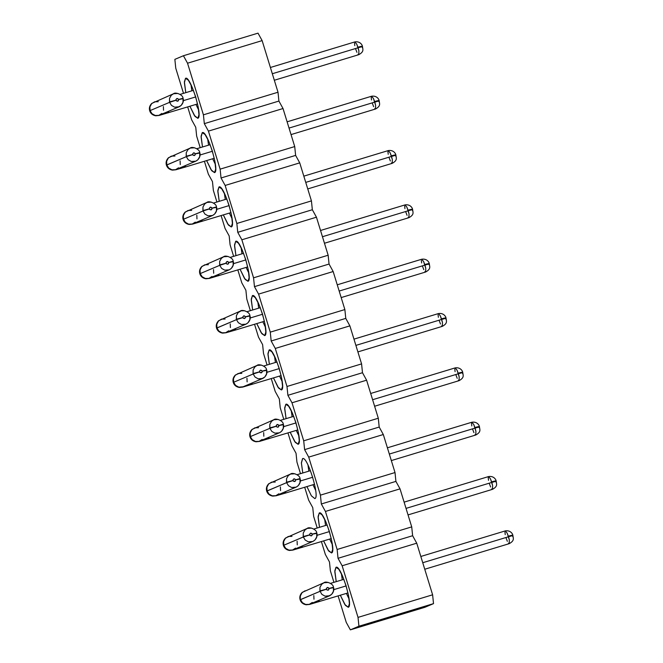 <?xml version="1.0" encoding="UTF-8"?>
<svg xmlns="http://www.w3.org/2000/svg" width="663" height="663" viewBox="0 0 663 663"><rect width="100%" height="100%" fill="white"/><g stroke="black" fill="none" stroke-linecap="round" stroke-linejoin="round"><path stroke-width="0.99" d="M174.858 59.363L183.427 55.733L258.015 33.15L183.427 55.733L187.538 63.209L203.417 114.823L204.32 123.649L208.431 131.117L220.133 169.148L221.036 177.982L225.147 185.449L236.848 223.481L237.744 232.315L241.862 239.782L253.556 277.814L254.459 286.648L258.578 294.115L270.272 332.146L271.175 340.981L275.286 348.448L286.988 386.479L287.891 395.305L292.002 402.781L303.704 440.812L304.607 449.638L308.718 457.114L383.313 434.522L379.195 427.055L304.607 449.638L379.195 427.055L378.3 418.229L303.704 440.812L378.3 418.229L366.598 380.189L292.002 402.781L366.598 380.189L362.487 372.722L287.891 395.305L362.487 372.722L361.584 363.896L286.988 386.479L361.584 363.896L349.882 325.864L275.286 348.448L349.882 325.864L345.771 318.389L271.175 340.981L345.771 318.389L344.868 309.563L270.272 332.146L344.868 309.563L333.166 271.532L258.578 294.115L333.166 271.532L329.055 264.056L254.459 286.648L329.055 264.056L328.152 255.23L253.556 277.814L328.152 255.23L316.45 217.199L241.862 239.782L316.45 217.199L312.339 209.732L237.744 232.315L312.339 209.732L311.436 200.897L236.848 223.481L311.436 200.897L299.734 162.866L225.147 185.449L299.734 162.866L295.623 155.399L221.036 177.982L295.623 155.399L294.72 146.564L220.133 169.148L294.72 146.564L283.026 108.533L208.431 131.117L283.026 108.533L278.908 101.066L204.32 123.649L278.908 101.066L278.012 92.232L203.417 114.823L278.012 92.232L262.134 40.617L187.538 63.209L262.134 40.617L258.015 33.15L262.134 40.617L278.012 92.232L278.908 101.066L283.026 108.533L294.72 146.564L295.623 155.399L299.734 162.866L311.436 200.897L312.339 209.732L316.45 217.199L328.152 255.23L329.055 264.056L333.166 271.532L344.868 309.563L345.771 318.389L349.882 325.864L361.584 363.896L362.487 372.722L366.598 380.189L378.3 418.229L379.195 427.055L383.313 434.522L308.718 457.114L304.607 449.638L303.704 440.812L292.002 402.781L287.891 395.305L286.988 386.479L275.286 348.448L271.175 340.981L270.272 332.146L258.578 294.115L254.459 286.648L253.556 277.814L241.862 239.782L237.744 232.315L236.848 223.481L225.147 185.449L221.036 177.982L220.133 169.148L208.431 131.117L204.32 123.649L203.417 114.823L187.538 63.209L183.427 55.733L174.858 59.363L175.761 68.198L174.858 59.363M191.64 119.812L187.679 106.934L191.64 119.812L195.751 127.279L191.64 119.812M183.502 93.35L175.761 68.198L183.502 93.35M196.654 136.114L195.751 127.279L196.654 136.114L200.218 147.683L196.654 136.114M208.356 174.145L204.395 161.266L208.356 174.145L212.467 181.612L208.356 174.145M213.37 190.447L212.467 181.612L213.37 190.447L216.925 202.016L213.37 190.447M225.072 228.478L221.111 215.599L225.072 228.478L229.183 235.945L225.072 228.478M230.086 244.771L229.183 235.945L230.086 244.771L233.641 256.349L230.086 244.771M241.788 282.811L237.826 269.932L241.788 282.811L245.898 290.278L241.788 282.811M246.802 299.104L245.898 290.278L246.802 299.104L250.357 310.674L246.802 299.104M258.495 337.135L254.534 324.265L258.495 337.135L262.614 344.611L258.495 337.135M263.509 353.437L262.614 344.611L263.509 353.437L267.073 365.006L263.509 353.437M275.211 391.468L271.25 378.598L275.211 391.468L279.33 398.944L275.211 391.468M280.225 407.77L279.33 398.944L280.225 407.77L283.789 419.339L280.225 407.77M291.927 445.801L287.966 432.931L291.927 445.801L296.038 453.268L291.927 445.801M296.941 462.103L296.038 453.268L296.941 462.103L300.505 473.672L296.941 462.103M304.682 487.255L308.643 500.134L312.754 507.601L313.657 516.436L317.221 528.005L313.657 516.436L312.754 507.601L308.643 500.134L304.682 487.255M321.398 541.588L325.359 554.467L329.47 561.934L330.373 570.768L333.928 582.338L330.373 570.768L329.47 561.934L325.359 554.467L321.398 541.588M338.113 595.921L346.252 622.383L350.362 629.85L358.932 626.22L358.028 617.386L342.149 565.771L338.031 558.304L337.135 549.478L325.434 511.438L321.323 503.971L320.42 495.145L308.718 457.114L320.42 495.145L395.015 472.553L383.313 434.522L395.015 472.553L395.91 481.388L400.029 488.855L411.723 526.886L412.626 535.721L416.737 543.188L432.616 594.802L433.519 603.637L424.958 607.267L433.519 603.637L432.616 594.802L416.737 543.188L412.626 535.721L411.723 526.886L400.029 488.855L395.91 481.388L395.015 472.553L320.42 495.145L321.323 503.971L395.91 481.388L321.323 503.971L325.434 511.438L400.029 488.855L325.434 511.438L337.135 549.478L411.723 526.886L337.135 549.478L338.031 558.304L412.626 535.721L338.031 558.304L342.149 565.771L416.737 543.188L342.149 565.771L358.028 617.386L432.616 594.802L358.028 617.386L358.932 626.22L433.519 603.637L358.932 626.22L350.362 629.85L424.958 607.267L350.362 629.85L346.252 622.383L338.113 595.921M302.535 458.655C307.234 455.266 320.279 497.673 314.826 498.593L311.378 495.816L306.919 486.584L311.403 495.858L314.826 498.593C320.237 497.532 307.276 455.406 302.535 458.655L301.383 462.873L302.792 472.976L301.392 463.097L302.626 458.622M348.249 607.25L344.801 604.474L340.343 595.25L345.464 605.41L348.249 607.25L349.393 603.744L348.589 595.822L346.045 585.62L342.448 575.857L338.76 569.161L335.967 567.321C340.666 563.931 353.711 606.338 348.249 607.25L348.166 607.283M336.224 581.642L334.815 571.763L335.967 567.321L334.823 570.826L336.224 581.642M331.541 552.917L328.094 550.149L323.627 540.917L328.749 551.077L331.541 552.917L332.685 549.412L331.873 541.497L329.329 531.287L325.732 521.524L322.044 514.828L319.251 512.988C323.95 509.598 336.995 552.006 331.541 552.917L331.45 552.95M319.508 527.309L318.107 517.43L319.251 512.988L318.107 516.494L319.508 527.309M197.823 118.263L194.375 115.495L189.916 106.262L195.03 116.423L197.823 118.263L198.966 114.757L198.154 106.842L195.61 96.632L192.013 86.87L188.325 80.173L185.532 78.333C190.231 74.944 203.276 117.351 197.823 118.263L197.731 118.296M185.797 92.654L184.389 82.776L185.532 78.333L184.389 81.839L185.797 92.654M214.539 172.595L211.091 169.819L206.624 160.595L211.746 170.756L214.539 172.595L215.682 169.09L214.87 161.167L212.326 150.965L208.729 141.202L205.041 134.506L202.248 132.666C206.947 129.277 219.992 171.684 214.539 172.595L214.447 172.629M202.505 146.987L201.104 137.108L202.248 132.666L201.104 136.172L202.505 146.987M231.246 226.928L227.799 224.152L223.34 214.92L228.462 225.089L231.246 226.928L232.398 223.423L231.586 215.5L229.042 205.298L225.445 195.535L221.757 188.839L218.964 186.999C223.663 183.61 236.708 226.017 231.246 226.928L231.163 226.961M219.221 201.32L217.82 191.441L218.964 186.999L217.82 190.505L219.221 201.32M247.962 281.261L244.514 278.485L240.056 269.253L245.177 279.421L247.962 281.261L249.106 277.756L248.302 269.833L245.758 259.631L242.161 249.868L238.473 243.172L235.68 241.332C240.371 237.942 253.423 280.35 247.962 281.261L247.879 281.294M235.937 255.653L234.528 245.766L235.68 241.332L234.536 244.838L235.937 255.653M264.678 335.594L261.23 332.818L256.772 323.585L261.893 333.754L264.678 335.594L265.822 332.088L265.018 324.166L262.473 313.955L258.868 304.201L255.18 297.505L252.396 295.657C257.087 292.275 270.131 334.674 264.678 335.594L264.595 335.627M252.653 309.986L251.244 300.099L252.396 295.657L251.252 299.17L252.653 309.986M281.394 389.927L277.946 387.151L273.488 377.918L278.601 388.087L281.394 389.927L282.537 386.413L281.734 378.498L279.189 368.288L275.584 358.534L271.896 351.829L269.112 349.989C273.802 346.608 286.847 389.007 281.394 389.927L281.303 389.96M269.369 364.319L267.96 354.432L269.112 349.989L267.968 353.503L269.369 364.319M298.11 444.26L294.662 441.483L290.203 432.251L295.317 442.42L298.11 444.26L299.253 440.746L298.441 432.831L295.897 422.621L292.3 412.867L288.612 406.162L285.819 404.322C290.518 400.933 303.563 443.34 298.11 444.26L298.019 444.293M286.084 418.643L284.676 408.764L285.819 404.322L284.676 407.836L286.084 418.643M315.671 490.388L312.953 484.752L315.671 490.396M308.834 471.153L307.972 464.954L308.834 471.153M342.265 579.81L341.395 573.619L342.265 579.81M349.103 599.054L346.384 593.418L349.103 599.062M324.679 519.278L325.55 525.477L324.688 519.286M332.387 544.721L329.668 539.085L332.387 544.729M190.961 84.624L191.831 90.823L190.969 84.632M198.668 110.066L195.958 104.431L198.668 110.075M207.676 138.957L208.547 145.156L207.685 138.965M215.384 164.399L212.666 158.764L215.384 164.407M225.263 199.488L224.392 193.298L225.263 199.488M232.1 218.732L229.381 213.096L232.1 218.74M241.978 253.821L241.108 247.631L241.978 253.821M248.816 273.065L246.097 267.429L248.816 273.065M258.694 308.154L257.824 301.963L258.694 308.154M265.523 327.398L262.813 321.762L265.523 327.398M275.41 362.487L274.54 356.288L275.41 362.487M282.239 381.722L279.529 376.087L282.239 381.731M292.126 416.82L291.256 410.621L292.118 416.82M298.955 436.055L296.245 430.42L298.955 436.063M475.106 428.074L389.322 454.056L475.106 428.074L473.788 424.577L471.915 422.215L473.788 424.577L475.91 431.257L475.106 428.074L479.366 426.922L475.106 428.074M479.341 426.831C479.573 426.359 478.106 426.582 474.932 427.511C478.106 426.582 479.573 426.359 479.341 426.831L479.473 426.864C479.722 429.616 481.429 431.895 475.785 435.003L475.91 431.257L475.785 435.003L391.327 460.578M508.538 536.74L422.745 562.721L508.538 536.74L507.212 533.243L505.347 530.881L507.212 533.243L509.333 539.922L508.538 536.74L512.797 535.58L508.538 536.74M512.764 535.497C513.005 535.024 511.538 535.248 508.355 536.176C511.538 535.248 513.005 535.024 512.764 535.497L512.905 535.522C513.145 538.281 514.853 540.552 509.217 543.668L509.333 539.922L509.217 543.668L424.759 569.244M491.822 482.407L406.038 508.388L491.822 482.407L490.496 478.91L488.631 476.548L490.496 478.91L492.617 485.589L491.822 482.407L496.081 481.247L491.822 482.407M496.057 481.164C496.289 480.692 494.822 480.915 491.639 481.844C494.822 480.915 496.289 480.692 496.057 481.164L496.189 481.189C496.43 483.949 498.137 486.228 492.501 489.335L492.617 485.589L492.501 489.335L408.043 514.911M358.103 47.753L272.319 73.734L358.103 47.753L356.785 44.255L354.912 41.893L356.785 44.255L358.907 50.935L358.103 47.753L362.363 46.592L358.103 47.753M362.338 46.509C362.57 46.037 361.103 46.261 357.929 47.189C361.103 46.261 362.57 46.037 362.338 46.509L362.47 46.534C362.719 49.294 364.426 51.573 358.782 54.681L358.907 50.935L358.782 54.681L274.325 80.256M374.819 102.085L289.035 128.067L374.819 102.085L373.493 98.588L371.628 96.226L373.493 98.588L375.614 105.268L374.819 102.085L379.079 100.925L374.819 102.085M379.054 100.842C379.286 100.37 377.819 100.594 374.636 101.522C377.819 100.594 379.286 100.37 379.054 100.842L379.186 100.867C379.427 103.627 381.142 105.898 375.498 109.014L375.614 105.268L375.498 109.014L291.04 134.589M391.535 156.418L305.742 182.391L391.535 156.418L390.209 152.921L388.344 150.559L390.209 152.921L392.33 159.592L391.535 156.418L395.794 155.258L391.535 156.418M395.77 155.175C396.002 154.703 394.535 154.927 391.352 155.855C394.535 154.927 396.002 154.703 395.77 155.175L395.902 155.2C396.142 157.96 397.85 160.231 392.214 163.347L392.33 159.592L392.214 163.347L307.756 188.922M408.251 210.751L322.458 236.724L408.251 210.751L406.925 207.246L405.06 204.892L406.925 207.246L409.046 213.925L408.251 210.751L412.51 209.591L408.251 210.751M412.477 209.508C412.717 209.036 411.242 209.259 408.068 210.179C411.242 209.259 412.717 209.036 412.477 209.508L412.61 209.533C412.858 212.293 414.566 214.563 408.93 217.679L409.046 213.925L408.93 217.679L324.464 243.255M424.966 265.084L339.174 291.057L424.966 265.084L423.64 261.578L421.767 259.225L423.64 261.578L425.762 268.258L424.966 265.084L429.218 263.924L424.966 265.084M429.193 263.841C429.433 263.368 427.958 263.592 424.784 264.512C427.958 263.592 429.433 263.368 429.193 263.841L429.326 263.866C429.574 266.625 431.281 268.896 425.646 272.012L425.762 268.258L425.646 272.012L341.18 297.579M441.682 319.417L355.89 345.39L441.682 319.417L440.356 315.911L438.483 313.558L440.356 315.911L442.478 322.591L441.682 319.417L445.934 318.257L441.682 319.417M445.909 318.174C446.149 317.693 444.674 317.925 441.5 318.845C444.674 317.925 446.149 317.693 445.909 318.174L446.042 318.199C446.29 320.958 447.997 323.229 442.354 326.345L442.478 322.591L442.354 326.345L357.896 351.912M458.39 373.75L372.606 399.723L458.39 373.75L457.072 370.244L455.199 367.882L457.072 370.244L459.194 376.924L458.39 373.75L462.65 372.589L458.39 373.75M462.625 372.498C462.857 372.026 461.39 372.258 458.216 373.178C461.39 372.258 462.857 372.026 462.625 372.498L462.757 372.531C463.006 375.283 464.713 377.562 459.069 380.67L459.194 376.924L459.069 380.67L374.612 406.245M473.921 432.649L472.595 429.143M475.868 434.961L475.048 434.555M471.799 425.969L471.526 423.292M507.344 541.306L506.018 537.809M509.3 543.627L508.471 543.221M505.223 534.635L504.949 532.124M490.628 486.982L489.311 483.476M492.584 489.294L491.755 488.888M488.507 480.302L488.241 477.617M356.918 52.327L355.592 48.822M358.865 54.639L358.045 54.233M354.796 45.648L354.514 43.136M373.625 106.66L372.308 103.155M375.581 108.972L374.752 108.566M371.504 99.98L371.239 97.295M390.341 160.985L389.024 157.487M392.297 163.305L391.468 162.899M388.22 154.305L387.946 151.628M407.057 215.318L405.731 211.82M409.013 217.638L408.184 217.232M404.936 208.638L404.662 206.135M423.773 269.65L422.447 266.153M425.729 271.971L424.9 271.565M421.651 262.971L421.378 260.468M440.489 323.983L439.163 320.478M442.436 326.304L441.616 325.898M438.367 317.304L438.086 314.801M457.205 378.316L455.879 374.81M459.152 380.637L458.332 380.231M455.083 371.636L454.801 369.125M300.339 480.982L312.704 477.244L300.339 480.982M266.733 491.15L286.607 482.647L286.54 478.645L288.314 475.562L290.493 474.086L268.797 483.7C266.609 485.921 265.913 488.407 266.7 491.134C267.603 493.885 269.609 495.543 272.733 496.115L276.156 495.758L285.372 493.106L285.786 491.523L285.397 493.098L284.452 492.468M333.771 589.647L346.136 585.91L333.771 589.647M318.828 601.755L319.218 600.181L318.828 601.755L317.875 601.134M317.055 535.314L329.42 531.577L317.055 535.314M302.113 547.431L302.502 545.856L302.113 547.431L301.168 546.801M183.336 100.66L195.701 96.922L183.336 100.66M168.394 112.776L168.783 111.202L168.394 112.776L167.449 112.146M200.052 154.993L212.417 151.255L200.052 154.993M166.446 165.162L186.32 156.659L186.245 152.656L188.027 149.565L190.206 148.098L168.51 157.711C166.322 159.932 165.617 162.41 166.413 165.145C167.316 167.888 169.322 169.554 172.438 170.126L175.869 169.769L185.085 167.117L185.499 165.526L185.11 167.109L184.165 166.479M216.768 209.326L229.133 205.58L216.768 209.326M201.825 221.434L202.215 219.859L201.825 221.434L200.872 220.812M233.484 263.659L245.84 259.913L233.484 263.659M218.541 275.767L218.931 274.192L218.541 275.767L217.588 275.145M250.2 317.991L262.556 314.245L250.2 317.991M216.594 328.152L236.459 319.649L236.393 315.646L238.174 312.563L240.346 311.088L218.657 320.701C216.469 322.931 215.765 325.409 216.552 328.144C217.456 330.887 219.47 332.544 222.586 333.124L226.008 332.76L235.257 330.099L235.647 328.525L235.257 330.099L234.304 329.478M266.907 372.324L279.272 368.578L266.907 372.324M251.973 384.432L252.354 382.858L251.973 384.432L251.02 383.802M283.623 426.657L295.988 422.911L283.623 426.657M268.681 438.765L269.07 437.19L268.681 438.765L267.736 438.135M479.366 426.922L479.482 427.942M479.357 427.884L479.017 427.163M512.797 535.58L512.905 536.607M512.789 536.549L512.449 535.828M496.081 481.247L496.197 482.274M496.073 482.216L495.733 481.495M362.363 46.592L362.479 47.62M362.354 47.562L362.015 46.841M379.079 100.925L379.195 101.953M379.07 101.895L378.73 101.174M395.794 155.258L395.902 156.286M395.786 156.228L395.446 155.507M412.51 209.591L412.618 210.619M412.494 210.561L412.162 209.831M429.218 263.924L429.334 264.951M429.21 264.885L428.878 264.164M445.934 318.257L446.05 319.284M445.926 319.218L445.586 318.497M462.65 372.589L462.766 373.609M462.641 373.551L462.302 372.83M278.866 493.786L275.816 495.709L272.211 495.8L269.004 494.059L267.073 490.927L266.916 487.264L268.59 484.04L271.639 482.125L275.253 482.026M280.391 486.899L280.54 490.562M276.504 495.46L296.038 487.172L291.612 487.487L288.496 485.722L286.607 482.647L267.073 490.927L269.004 494.059L272.211 495.8L275.816 495.709M300.165 599.816L300.347 595.929L302.021 592.705L305.071 590.783L302.021 592.705L300.347 595.929L300.165 599.816L320.038 591.313L319.964 587.31L321.746 584.219L324.025 582.711M313.823 595.556L313.972 599.228M312.298 602.452L309.248 604.366L305.635 604.465L302.436 602.717L300.496 599.592L302.436 602.717L305.635 604.465L309.248 604.366M283.449 545.483L283.631 541.596L285.305 538.373L288.355 536.45L291.969 536.359M297.107 541.232L297.256 544.895M295.582 548.119L292.532 550.033L288.927 550.133L285.72 548.384L283.781 545.259L303.322 536.98L303.248 532.977L305.03 529.886L307.309 528.378M293.22 549.784L312.754 541.505L308.328 541.82L305.204 540.055L303.322 536.98L283.781 545.259L285.72 548.384L288.927 550.133L292.532 550.033M149.73 110.829L149.913 106.942L151.587 103.718L154.636 101.795L158.25 101.704M163.388 106.577L163.537 110.24M161.863 113.464L158.813 115.379L155.208 115.478L152.001 113.729L150.07 110.605L169.604 102.326L169.537 98.323L171.311 95.24L173.59 93.723M159.501 115.13L158.813 115.379L159.501 115.13M178.579 167.797L175.529 169.711L171.924 169.811L168.717 168.062L166.778 164.938L166.628 161.275L168.303 158.051L171.352 156.128L174.966 156.029M180.104 160.902L180.253 164.573M176.217 169.463L195.751 161.184L191.325 161.499L188.201 159.733L186.32 156.659L166.778 164.938L168.717 168.062L171.924 169.811L175.529 169.711M183.162 219.486L183.344 215.608L185.018 212.384L188.068 210.461L191.673 210.362M196.82 215.235L196.969 218.906M195.295 222.13L192.245 224.044L188.632 224.144L185.433 222.395L183.494 219.271L203.035 210.991L202.961 206.989L204.743 203.897L207.022 202.389M192.933 223.796L212.467 215.516L208.041 215.831L204.917 214.066L203.035 210.991L183.494 219.271L185.433 222.395L188.632 224.144L192.245 224.044M199.878 273.819L200.06 269.94L201.734 266.717L204.784 264.794L208.389 264.694M213.527 269.568L213.685 273.239M212.011 276.463L208.961 278.377L205.348 278.477L202.149 276.728L200.209 273.604L219.751 265.324L219.677 261.313L221.459 258.23L223.738 256.722M209.649 278.129L229.183 269.849L224.749 270.156L221.633 268.399L219.751 265.324L200.209 273.604L202.149 276.728L205.348 278.477L208.961 278.377M228.727 330.787L225.677 332.71L222.064 332.809L218.865 331.061L216.925 327.936L216.776 324.265L218.45 321.041L221.5 319.127L225.105 319.027M230.243 323.9L230.401 327.563M226.356 332.461L245.898 324.182L241.465 324.489L238.349 322.732L236.459 319.649L216.925 327.936L218.865 331.061L222.064 332.809L225.677 332.71M233.31 382.485L233.484 378.598L235.158 375.374L238.208 373.46L241.821 373.36M246.959 378.233L247.117 381.896M238.208 373.46L235.158 375.374L233.484 378.598L233.641 382.269L235.58 385.394L238.779 387.142L243.072 386.794L238.779 387.142L235.58 385.394L233.641 382.269L253.175 373.982L253.109 369.979L254.89 366.896L257.161 365.379M250.017 436.818L250.2 432.931L251.874 429.707L254.924 427.792L258.537 427.693M263.675 432.566L263.824 436.229M262.15 439.453L259.1 441.376L255.495 441.475L252.288 439.726L250.357 436.602L269.891 428.315L269.824 424.312L271.606 421.229L273.877 419.712M259.788 441.127L279.322 432.84L274.896 433.154L271.78 431.389L269.891 428.315L250.357 436.602L252.288 439.726L255.495 441.475L259.1 441.376M271.639 482.125L268.59 484.04L266.916 487.264L267.073 490.927M294.919 473.772L290.593 474.045M300.14 478.951C300.737 479.995 300.704 484.835 296.038 487.172L291.612 487.487L288.496 485.722L286.607 482.647L293.005 480.584L286.607 482.647L286.491 482.241L292.98 480.501L286.491 482.241L286.54 478.645L288.314 475.562L290.493 474.086C292.259 472.073 300.049 475.064 300.032 478.553L300.041 479.017L295.69 479.855L300.041 479.017L299.999 482.614L298.217 485.706L296.204 487.098M347.992 592.929L309.58 604.424L306.157 604.78C303.041 604.208 301.035 602.543 300.124 599.8C299.336 597.065 300.041 594.587 302.229 592.366L323.925 582.752L328.351 582.437M329.635 595.764L325.044 596.153L321.92 594.388L320.038 591.313L300.496 599.592M333.464 587.683L333.423 591.28L331.641 594.363L328.583 596.145L325.044 596.153L321.92 594.388L320.038 591.313L326.436 589.241L320.038 591.313L319.922 590.907L326.411 589.167L319.922 590.907L319.964 587.31L321.746 584.219L323.917 582.752C325.69 580.738 333.481 583.73 333.464 587.219L333.464 587.683L329.121 588.52L333.464 587.683M288.355 536.45L285.305 538.373L283.631 541.596L283.781 545.259M331.276 538.596L292.872 550.091L289.441 550.447C286.325 549.876 284.319 548.21 283.408 545.467C282.62 542.732 283.325 540.254 285.513 538.033L307.209 528.419L311.635 528.104M316.856 533.284C317.453 534.32 317.42 539.168 312.754 541.505L308.328 541.82L305.204 540.055L303.322 536.98L309.72 534.908L303.322 536.98L303.206 536.574L309.696 534.834L303.206 536.574L303.248 532.977L305.03 529.886L307.209 528.419C308.975 526.405 316.765 529.397 316.748 532.886L316.757 533.35L312.406 534.187L316.757 533.35L316.707 536.947L314.933 540.038L312.919 541.431M154.636 101.795L151.587 103.718L149.913 106.942L150.07 110.605L152.001 113.729L155.208 115.478L158.813 115.379M197.566 103.942L159.153 115.437L155.73 115.793C152.614 115.221 150.6 113.564 149.697 110.812C148.91 108.077 149.606 105.599 151.794 103.378L173.491 93.765L177.916 93.45M179.201 106.776L174.609 107.166L171.493 105.4L169.604 102.326L150.07 110.605M183.029 98.232L183.038 98.696L178.687 99.533L183.038 98.696L182.996 102.293L181.214 105.384L178.156 107.157L174.609 107.166L171.493 105.4L169.604 102.326L176.002 100.254L169.604 102.326L169.488 101.92L175.977 100.179L169.488 101.92L169.537 98.323L171.311 95.24L173.491 93.765C175.256 91.751 183.046 94.743 183.029 98.232L182.98 98.232M171.352 156.128L168.303 158.051L166.628 161.275L166.778 164.938M194.632 147.783L190.306 148.056M199.853 152.962C200.45 153.998 200.417 158.847 195.751 161.184L191.325 161.499L188.201 159.733L186.32 156.659L192.718 154.587L186.32 156.659L186.204 156.253L192.693 154.512L186.204 156.253L186.245 152.656L188.027 149.565L190.206 148.098C191.972 146.084 199.762 149.076 199.745 152.565L199.754 153.029L195.403 153.866L199.754 153.029L199.704 156.625L197.93 159.708L195.917 161.109M188.068 210.461L185.018 212.384L183.344 215.608L183.494 219.271M230.989 212.608L192.585 224.102L189.154 224.459C186.038 223.887 184.032 222.221 183.121 219.478C182.333 216.743 183.038 214.265 185.226 212.036L206.922 202.43L211.348 202.116M216.569 207.295C217.166 208.331 217.132 213.179 212.467 215.516L208.041 215.831L204.917 214.066L203.035 210.991L209.433 208.92L203.035 210.991L202.919 210.585L209.409 208.837L202.919 210.585L202.961 206.989L204.743 203.897L206.922 202.43C208.688 200.408 216.478 203.408 216.461 206.897L216.461 207.362L212.119 208.199L216.461 207.362L216.42 210.958L214.638 214.041L212.632 215.442M204.784 264.794L201.734 266.717L200.06 269.94L200.209 273.604M247.705 266.94L209.293 278.435L205.87 278.791C202.754 278.22 200.74 276.554 199.836 273.811C199.049 271.076 199.754 268.598 201.942 266.369L223.63 256.763L228.064 256.448M233.285 261.628C233.882 262.664 233.848 267.512 229.183 269.849L224.749 270.156L221.633 268.399L219.751 265.324L226.149 263.252L219.751 265.324L219.635 264.918L226.124 263.17L219.635 264.918L219.677 261.313L221.459 258.23L223.63 256.763C225.403 254.741 233.194 257.733 233.177 261.23L233.177 261.694L228.834 262.531L233.177 261.694L233.136 265.291L231.354 268.374L229.348 269.775M221.5 319.127L218.45 321.041L216.776 324.265L216.925 327.936M246.064 324.108L248.07 322.707L249.852 319.624L249.893 316.027L245.55 316.856L249.893 316.027L249.885 315.563C249.91 312.066 242.119 309.074 240.346 311.088L240.445 311.046M250.001 315.961C250.597 316.997 250.556 321.837 245.898 324.182L241.465 324.489L238.349 322.732L236.459 319.649L242.857 317.585L236.459 319.649L236.351 319.243L242.84 317.502L236.351 319.243L236.393 315.646L238.174 312.563L241.233 310.79L244.78 310.781M281.137 375.606L242.724 387.093L239.302 387.457C236.185 386.877 234.172 385.22 233.268 382.468C232.481 379.742 233.177 377.264 235.365 375.034L257.062 365.421L261.495 365.114M262.78 378.44L258.18 378.822L255.064 377.065L253.175 373.982L233.641 382.269M266.609 370.352L266.567 373.957L264.786 377.04L261.728 378.813L258.18 378.822L255.064 377.065L253.175 373.982L259.573 371.918L253.175 373.982L253.067 373.576L259.556 371.835L253.067 373.576L253.109 369.979L254.89 366.896L257.062 365.421C258.827 363.407 266.625 366.399 266.601 369.896L266.609 370.352L262.258 371.189L266.609 370.352M254.924 427.792L251.874 429.707L250.2 432.931L250.357 436.602M297.853 429.931L259.44 441.425L256.017 441.782C252.901 441.21 250.887 439.552 249.984 436.801C249.197 434.074 249.893 431.596 252.081 429.367L273.778 419.754L278.203 419.447M283.424 424.627C284.021 425.663 283.988 430.502 279.322 432.84L274.896 433.154L271.78 431.389L269.891 428.315L276.289 426.251L269.891 428.315L269.783 427.908L276.264 426.168L269.783 427.908L269.824 424.312L271.606 421.229L273.778 419.754C275.543 417.74 283.333 420.732 283.316 424.221L283.325 424.685L278.974 425.522L283.325 424.685L283.283 428.29L281.502 431.373L279.496 432.765M292.98 480.501C293.394 478.537 294.297 478.296 295.665 479.772L299.925 478.611L295.665 479.772L293.958 478.81L292.988 479.78L293.386 481.197L295.325 481.189L295.69 479.855C295.275 481.81 294.38 482.059 293.005 480.584M326.411 589.167C326.826 587.203 327.721 586.962 329.097 588.437L333.356 587.277L329.097 588.437L327.389 587.468L326.42 588.446L326.809 589.863L328.144 590.211L329.121 588.52C328.707 590.476 327.812 590.716 326.436 589.241M309.696 534.834C310.11 532.87 311.005 532.629 312.381 534.105L316.641 532.944L312.381 534.105L310.674 533.143L309.704 534.113L310.093 535.53L311.428 535.878L312.406 534.187C311.991 536.143 311.096 536.384 309.72 534.908M175.977 100.179C176.399 98.215 177.294 97.975 178.662 99.45L182.922 98.29L178.662 99.45L176.955 98.489L175.985 99.458L176.383 100.875L178.322 100.867L178.687 99.533C178.272 101.489 177.377 101.729 176.002 100.254M192.693 154.512C193.107 152.548 194.002 152.308 195.378 153.783L199.638 152.623L195.378 153.783L193.671 152.813L192.701 153.791L193.09 155.208L194.425 155.556L195.403 153.866C194.988 155.822 194.093 156.062 192.718 154.587M209.409 208.837C209.823 206.881 210.718 206.641 212.094 208.116L216.353 206.955L212.094 208.116L210.386 207.146L209.417 208.124L209.806 209.533L211.141 209.889L212.119 208.199C211.704 210.154 210.809 210.395 209.433 208.92M226.124 263.17C226.539 261.214 227.434 260.973 228.81 262.449L233.069 261.288L228.81 262.449L227.102 261.479L226.133 262.449L226.522 263.866L227.857 264.222L228.834 262.531C228.42 264.487 227.525 264.728 226.149 263.252M242.84 317.502C243.255 315.547 244.15 315.306 245.525 316.781L249.785 315.621L245.525 316.781L243.818 315.812L242.849 316.781L243.238 318.199L244.572 318.555L245.55 316.856C245.128 318.82 244.233 319.06 242.857 317.585M259.556 371.835C259.971 369.879 260.866 369.639 262.241 371.114L266.493 369.954L262.241 371.114L260.526 370.145L259.565 371.114L259.954 372.531L261.893 372.531L262.258 371.189C261.844 373.153 260.949 373.393 259.573 371.918M276.264 426.168C276.686 424.212 277.582 423.964 278.957 425.439L283.209 424.279L278.957 425.439L277.242 424.477L276.272 425.447L276.67 426.864L278.004 427.212L278.974 425.522C278.559 427.486 277.664 427.726 276.289 426.251M387.399 447.807L471.915 422.215C477.377 421.361 479.473 425.737 479.415 426.674M420.823 556.472L505.347 530.881C510.808 530.027 512.897 534.395 512.847 535.339M404.115 502.14L488.631 476.548C494.092 475.694 496.189 480.07 496.131 481.006M270.396 67.485L354.912 41.893C360.374 41.04 362.47 45.415 362.412 46.352M287.112 121.818L371.628 96.226C377.09 95.373 379.186 99.74 379.128 100.685M303.828 176.151L388.344 150.559C393.805 149.705 395.902 154.073 395.844 155.018M320.536 230.484L405.06 204.892C410.521 204.03 412.61 208.406 412.552 209.351M337.252 284.808L421.767 259.225C427.229 258.363 429.326 262.739 429.268 263.683M353.967 339.141L438.483 313.558C443.945 312.696 446.042 317.071 445.984 318.016M370.683 393.474L455.199 367.882C460.661 367.029 462.757 371.404 462.699 372.341M297.132 474.691L310.45 470.664M285.372 493.106L314.569 484.263M330.564 583.357L343.873 579.329M313.848 529.024L327.157 524.997M180.129 94.37L193.447 90.342M196.845 148.703L210.154 144.675M185.085 167.117L214.273 158.275M213.561 203.035L226.87 198.999M230.276 257.368L243.586 253.332M246.992 311.701L260.302 307.665M235.224 330.108L264.421 321.273M263.708 366.026L277.018 361.998M280.416 420.359L293.734 416.331M309.936 604.117L329.47 595.838C334.135 593.501 334.169 588.653 333.572 587.617M159.501 115.138L179.035 106.851C183.701 104.514 183.734 99.665 183.137 98.63M243.072 386.794L262.614 378.507C267.272 376.17 267.305 371.33 266.717 370.294"/></g></svg>
